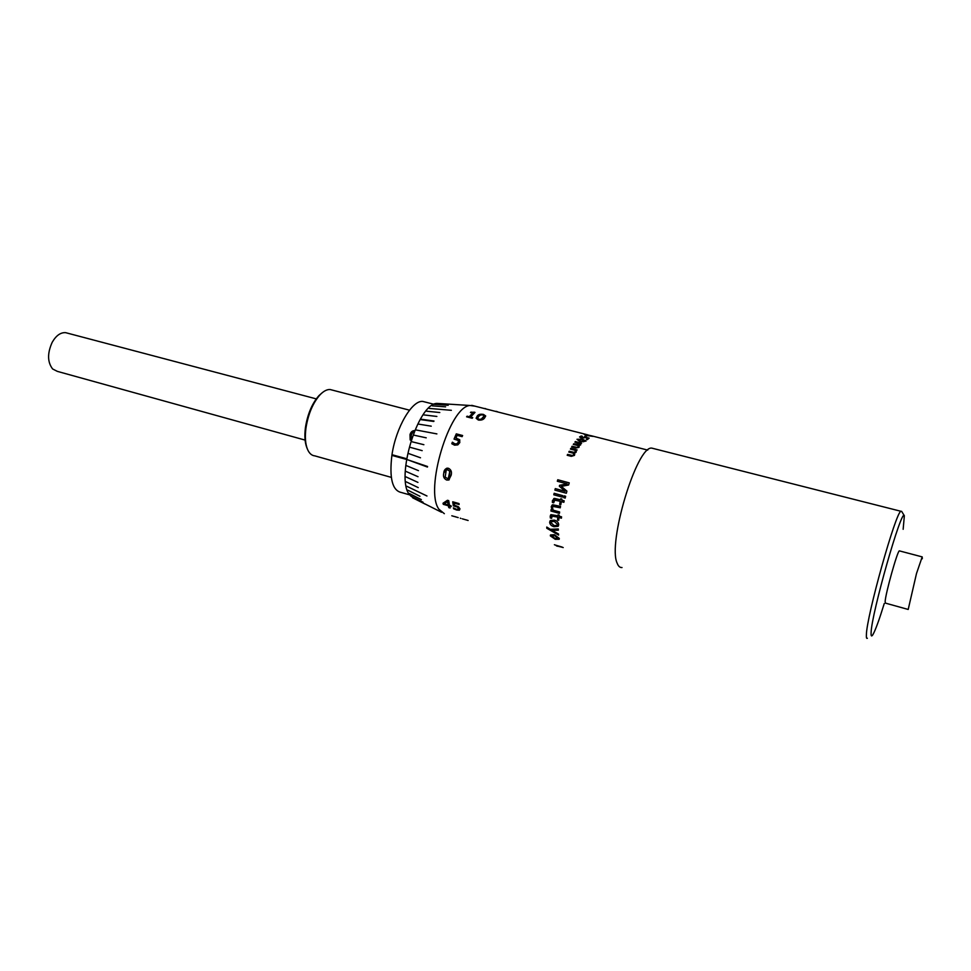 <?xml version="1.0" encoding="UTF-8"?>
<svg xmlns="http://www.w3.org/2000/svg" width="971" height="971" viewBox="0 0 971 971"><rect width="100%" height="100%" fill="white"/><g stroke="black" fill="none" stroke-linecap="round" stroke-linejoin="round"><path stroke-width="1.46" d="M409.495 494.822L401.363 492.503C392.357 490.61 389.201 478.242 391.883 455.399L406.521 459.429L391.908 455.387L392.017 454.719M307.309 448.833L306.97 448.007C304.858 442.825 304.348 435.967 305.452 427.458C307.601 414.022 312.104 403.414 318.949 395.622L322.214 392.733M332.652 390.184L330.104 389.517C326.924 389.359 323.561 391.131 320.029 394.809C312.905 402.929 308.208 413.986 305.962 428.005C304.821 436.877 305.343 444.014 307.54 449.415C309.3 453.445 311.752 455.593 314.895 455.885L391.313 477.38M411.073 440.458L410.175 439.924L410.017 434.656C410.733 432.046 412.299 430.675 414.726 430.541M406.643 458.737L391.981 454.707C395.962 427.434 412.02 400.161 422.749 401.411L425.784 402.188M410.49 440.166L410.041 434.68C410.745 432.095 412.299 430.723 414.714 430.566M411.194 439.183L411.303 434.996L412.784 432.229L414.289 431.597M903.151 529.304L904.353 515.759C902.01 506.607 871.448 613.721 871.108 632.607C870.914 636.223 871.521 636.891 872.917 634.621C875.454 630.167 879.24 619.789 884.265 603.501M867.382 638.25C866.581 638.833 866.253 637.716 866.387 634.913C866.435 616.779 895.893 511.523 900.93 511.28L901.671 511.414M305.1 440.094L57.338 371.371L52.64 368.98C47.397 362.147 47.251 353.25 52.203 342.29C56.075 335.578 60.53 332.373 65.591 332.652L67.667 333.199M411.425 441.635L423.878 444.706M436.889 433.903L415.734 429.922L436.889 433.903M413.658 435.117L426.22 437.824L413.658 435.117M422.167 450.641L409.823 447.23M408.342 453.445L420.492 457.778L408.342 453.445M423.841 414.92L436.865 416.45L423.829 414.908M451.357 410.32L429.206 408.415L451.357 410.32M426.645 411.206L439.802 412.529L426.645 411.206M421.086 419.229L434.001 421.026L421.086 419.229M418.44 424.096L431.233 426.172L418.44 424.096M413.901 498.451L409.325 494.567C395.573 477.416 417.761 404.057 436.78 403.39L451.102 404.288L437.314 403.475M434.972 404.252L448.201 405.283L434.717 404.361M432.253 405.842L445.628 406.849L432.253 405.842M409.155 493.426L421.353 499.616L409.143 493.426M426.973 495.999L406.825 486.301L426.973 495.987M407.832 490.185L419.97 496.29L407.82 490.185M405.963 471.421L418.016 476.712L405.951 471.421M427.458 467.051L407.201 459.623L427.446 467.051M406.4 465.643L418.465 470.644L406.388 465.643M405.89 476.846L417.943 482.393L405.878 476.846M406.181 481.834L418.258 487.612L406.181 481.834M436.78 403.39L440.482 403.62M444.342 513.683L438.965 509.277C424.278 490.258 449.549 406.242 470.049 405.49L475.013 406.181M451.151 475.244L448.772 480.014L446.672 480.026C443.917 478.715 442.946 476.445 443.747 473.217C443.905 470.401 445.143 468.714 447.449 468.143L448.493 468.301C451.127 469.648 452.013 471.967 451.151 475.244M459.805 442.558L457.814 444.876L454.574 445.179L451.794 443.735L452.365 442.193L454.974 443.929L457.025 443.759L458.312 442.169L458.215 440.458L454.027 439.098L456.285 433.855L462.621 435.518L462.111 436.647L457.123 435.336L455.945 438.067L459.611 439.693L459.805 442.558M484.747 408.463L485.755 408.718M497.31 411.643L495.95 411.303M473.921 412.117L475.001 412.396L470.583 417.081L472.719 417.627L472.222 418.27L466.602 416.814L467.1 416.183L469.248 416.741L472.549 413.076L470.862 412.117L474.94 412.444M484.626 417.894C483.485 419.666 481.398 420.382 478.351 420.042L476.13 418.283L477.234 416.001C478.375 414.411 480.451 413.889 483.473 414.423L485.694 415.964L484.626 417.894M447.449 500.296L448.723 500.648L449.464 505.333L451.054 505.794L451.236 506.595L449.646 506.146L450.131 508.003L448.808 507.627L448.311 505.77L443.286 504.325L443.031 503.233L447.449 500.296M454.173 503.099L454.477 505.211L458.433 506.741L459.975 508.853L459.38 510.212L456.734 510.042L453.651 508.804L453.396 507.857L456.479 509.29L458.154 509.387L458.506 508.44L457.584 507.19L453.323 505.83L452.729 501.789L459.016 503.573L459.125 504.495L454.173 503.099L459.113 504.435M567.185 455.265L567.61 454.404L572.756 455.569L573.679 454.853L573.57 453.275L568.8 452.061L569.224 451.26L574.371 452.437L575.293 451.77L575.208 450.326L570.426 449.088L570.863 448.335L577.162 449.974L576.034 450.544L576.131 452.243L574.371 453.287L574.516 455.35L571.312 456.346L567.185 455.265L567.61 454.452L572.756 455.617L573.812 454.161M571.676 446.963L572.101 446.272L577.223 447.461L578.158 446.915L578.061 445.616L573.303 444.415L573.727 443.796L579.772 444.5L579.675 443.359L574.917 442.133L575.342 441.574L581.617 443.189L580.5 443.565L580.609 444.924L578.85 445.665L578.995 447.352L575.791 448.032L571.676 446.963L572.101 446.332L577.223 447.51L578.291 446.49M580.257 441.756L576.98 439.28L582.491 439.208L586.035 441.004L580.257 441.756M581.544 438.224L579.566 436.962L581.192 435.991L582.382 436.295L580.634 437.047L581.969 437.824L584.809 437.023L589.142 438.127L587.321 439.657L586.375 439.414L587.807 438.176L585.549 437.593L581.544 438.224M584.748 436.27L586.909 435.858L584.748 436.27M587.504 435.651L584.093 434.268L592.978 436.38L587.504 435.651M566.36 493.232L554.927 490.124L555.278 488.607L565.158 491.29L559.332 486.228L559.575 485.306L567.198 483.91L557.318 481.252L557.755 479.759L569.237 482.854L568.593 485.002L561.347 486.386L566.906 491.12L566.36 493.244L554.902 490.124L555.303 488.619M565.219 498.062L563.787 497.674L564.175 495.865L565.632 496.266L565.219 498.074L563.763 497.686L564.2 495.878M553.798 494.797L554.138 493.292L562.695 495.623L562.343 497.128L553.798 494.797L554.162 493.292M553.701 502.772L552.39 502.408L552.45 500.55L554.502 498.39L560.534 499.822L560.753 498.766L561.918 499.094L561.699 500.138L564.163 500.818L563.86 502.31L561.396 501.631L560.789 504.75L559.636 504.422L560.231 501.315L554.793 499.98L553.701 502.796L552.365 502.42L553.81 498.536M559.442 513.343L550.945 510.989L551.103 509.605L552.001 509.86L551.225 506.741L552.693 504.762L560.51 506.364L560.255 507.821L553.336 506.231L552.463 507.517L553.154 510.176L559.624 511.972L559.43 513.38L550.921 511.013L551.127 509.617M558.944 517.494L558.689 520.286L557.536 519.958L557.791 517.179L552.159 515.844L551.637 518.308L550.302 517.931L550.958 514.654L557.937 515.819L558.046 514.861L559.211 515.188L559.09 516.147L561.554 516.827L561.408 518.186L558.944 517.494L561.408 518.15M554.089 526.731C551.37 525.991 549.902 524.498 549.659 522.252L550.375 520.529L554.356 520.128C557.063 520.905 558.519 522.459 558.701 524.801L558.119 526.343L554.113 526.695C551.407 525.954 549.926 524.461 549.683 522.204L550.108 520.82M558.337 530.178L558.325 528.964L550.314 529.292L546.758 527.059L546.794 528.26L558.592 535.07L558.507 534.001L552.147 530.372L558.337 530.178M555.266 539.318L550.339 535.871L550.508 534.936L554.465 534.73L559.308 538.42L559.175 539.257L555.266 539.318L550.363 535.81L550.436 535.057M622.023 567.55C619.959 567.719 618.345 566.299 617.204 563.301C607.324 543.469 636.77 445.798 651.723 448.104L654.163 448.711M907.97 609.387L885.479 603.137L885.139 601.571C885.528 593.463 897.325 551.261 899.316 550.86L899.607 550.945M908.201 609.46L916.49 573.558L922.195 556.893L922.316 558.75M559.539 546.673L554.392 544.731M556.395 545.884L557.949 546.333L556.395 545.872M466.044 519.849L468.119 520.492M451.794 515.783L458.203 517.604M412.639 497.783L424.995 504.034M410.757 495.963L423.04 502.213L410.915 496.169M433.746 421.438L420.831 419.654L433.758 421.45M427.543 466.493L407.189 459.623M446.672 480.026L446.696 480.002C443.953 478.691 442.982 476.421 443.771 473.205L446.672 468.228M449.233 479.759L446.696 480.002M448.262 478.654L449.84 471.263L447.146 469.563M449.694 474.831L449.816 471.275L447.546 469.503L446.223 470.304L445.155 477.101L447.983 478.8L449.658 474.843M451.818 443.747L452.389 442.218L454.998 443.953L457.038 443.783L458.336 442.206L458.324 440.616M454.052 439.098L456.309 433.891L462.609 435.554M455.945 438.067L459.829 440.021M472.683 417.688L470.583 417.081M470.474 412.541L472.671 412.42M472.671 412.493L473.921 412.19M466.638 416.826L469.248 416.79L472.549 413.076M476.13 418.198L477.234 416.061C478.363 414.471 480.439 413.949 483.461 414.496L485.682 416.098M483.145 417.566L484.201 415.855L482.927 414.92L480.621 414.945L478.703 416.377L477.635 418.343L478.909 419.326L481.215 419.193L484.201 415.855M477.635 418.198L478.909 419.375L481.215 419.132L483.145 417.506M450.107 507.93L448.833 507.566L448.347 505.709L443.286 504.325M443.31 504.277L443.067 503.209M451.224 506.522L449.646 506.146M448.141 504.956L447.582 501.534L444.123 503.815L448.141 504.956L447.546 501.582L444.123 503.815M459.38 510.212L456.771 509.981L453.688 508.755L453.445 507.869M458.482 509.083L457.62 507.141L453.36 505.782L452.765 501.801M456.358 517.058L453.979 516.378M455.229 516.681L453.396 516.269M456.686 517.191L455.205 516.742M460.922 518.429L460.29 518.174M466.675 520.068L462.354 518.842M563.216 547.559L559.563 546.6M562.197 547.074L555.388 545.071M559.235 546.491L555.351 545.095L559.235 546.491M568.824 452.073L569.224 451.309L574.371 452.486L575.427 451.199M570.45 449.088L570.863 448.396L577.138 450.022M576.034 450.544L576.325 451.515M574.371 453.287L574.723 454.392M573.339 444.427L573.727 443.856L578.85 445.046L579.893 444.16M574.953 442.145L581.568 443.237M580.5 443.565L580.779 444.463M578.85 445.665L579.202 446.745M576.98 439.28L582.479 439.28L586.023 441.113M584.833 441.356L582.054 439.669L577.927 439.523L580.707 441.259L583.413 441.769L584.967 441.052M580.707 441.259L584.833 441.295M578.267 440.446L580.707 441.198M579.566 436.938L582.224 436.319M580.634 437.035L581.969 437.897L584.797 437.096L589.069 438.188M586.423 439.426L587.807 438.176M585.962 435.615L586.812 435.906M584.821 436.295L585.95 435.688M584.093 434.268L592.978 436.38M584.943 434.607L591.946 436.258M587.868 435.591L591.958 436.185L586.375 434.656L584.93 434.571L587.88 435.53M565.158 491.29L559.345 486.24L559.599 485.318L567.198 483.91M557.33 481.252L557.779 479.783L569.224 482.854M562.355 497.116L553.822 494.785M560.534 499.822L560.777 498.778M563.86 502.298L561.42 501.619M560.801 504.726L559.66 504.41L560.255 501.303L554.356 500.089M552.001 509.86L551.249 506.728L552.147 505.041M560.267 507.797L552.96 506.413M550.193 516.256L550.715 514.861M557.937 515.819L558.07 514.873M558.701 520.238L557.572 519.922L557.827 517.142L551.734 516.087M551.637 518.259L550.339 517.895L550.217 516.22M558.349 526.039L554.113 526.695M557.184 525.214L557.439 524.389L554.307 521.366L551.212 521.743M557.439 524.389L554.271 521.403L551.358 521.585L550.945 522.616L554.101 525.566L557.038 525.408L557.403 524.437M558.337 530.13L552.147 530.372M558.592 534.997L546.794 528.26M546.819 528.2L546.782 527.071M559.26 539.087L555.291 539.257M557.997 538.468L554.611 535.591L551.674 535.737M558.046 537.995L554.587 535.64L551.722 535.676L555.084 538.541L558.022 538.055M318.949 395.622L320.029 394.809M409.507 410.187L330.104 389.517M434.013 404.3L422.749 401.411M904.353 515.759L901.61 511.316M316.255 398.875L65.591 332.652M451.102 404.288L470.049 405.49M647.73 450.107L590.878 435.651M587.746 434.85L471.7 405.332M900.93 511.28L651.723 448.104M922.195 556.893L899.316 550.86M414.362 498.596L441.562 512.275M590.841 435.712L587.746 434.935"/></g></svg>
